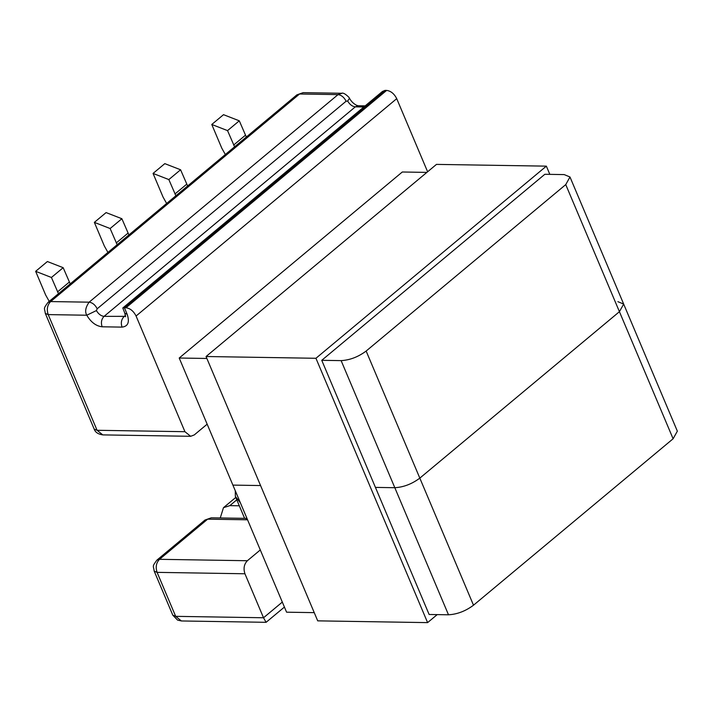 <?xml version="1.0" encoding="UTF-8"?>
<svg xmlns="http://www.w3.org/2000/svg" width="713" height="713" viewBox="0 0 713 713"><rect width="100%" height="100%" fill="white"/><g stroke="black" fill="none" stroke-linecap="round" stroke-linejoin="round"><path stroke-width="1.07" d="M206.057 356.518L436.472 164.391L546.354 166.147L315.939 358.282L206.057 356.518L317.713 620.854L427.604 622.618L437.203 614.615M315.939 358.282L427.604 622.618M549.83 174.364L546.354 166.147M448.495 614.793L394.815 487.71L375.43 487.398L394.815 487.71C403.558 487.211 411.9 484.02 419.823 478.129L473.503 605.212C465.58 611.103 457.247 614.294 448.495 614.793L429.119 614.481L321.75 360.315L544.839 174.284L564.215 174.596L569.981 176.993L565.748 184.605L366.143 351.046C358.22 356.937 349.878 360.127 341.126 360.626L321.75 360.315M247.554 519.795L207.661 519.171L159.516 559.313L247.375 560.73L260.29 549.955M207.162 424.173L194.239 434.948L190.647 436.303L184.934 431.695L97.075 430.287L102.788 434.894L190.647 436.303M247.135 518.814L245.557 519.786M235.299 490.794L235.37 496.444L240.352 502.763M282.312 602.093L263.525 617.761L244.942 573.769C243.24 568.546 244.051 564.197 247.375 560.73M427.613 171.771L396.722 98.661C394.227 93.742 390.867 90.988 386.651 90.408L125.987 307.766L124.401 307.74L385.056 90.382L386.651 90.408M125.987 307.766C130.212 308.346 133.572 311.1 136.067 316.019L184.934 431.695M239.318 505.793L229.827 505.642L223.481 507.674L220.264 517.959M235.789 497.442L223.481 507.674M246.956 518.387L211.253 517.816L205.014 520.018L156.869 560.16C151.744 567.156 153.491 565.373 154.204 571.158L172.787 615.15L175.674 616.344L263.525 617.761L266.092 622.315L284.416 607.075M349.477 98.251L347.668 101.059C349.753 104.561 352.311 106.495 355.341 106.843L358.22 105.756L356.527 105.274C353.461 103.643 351.108 101.308 349.477 98.251L348.915 97.316C345.493 93.947 343.078 92.601 341.679 93.269L303.15 92.645L299.558 94L338.042 94.615L342.026 93.278M385.056 90.382L382.426 91.487L122.796 307.98L124.401 307.74L127.146 314.255C129.793 322.107 128.09 326.394 122.039 327.115L102.128 326.795C96.068 326.099 90.952 322.24 86.781 315.226C84.74 311.688 85.524 307.339 89.125 302.178L50.641 301.563L299.558 94L296.911 94.847L47.994 302.41L50.641 301.563C47.316 305.03 46.505 309.38 48.208 314.602L86.781 315.226L96.398 310.583L97.191 308.782C95.185 304.852 92.503 302.651 89.125 302.178L338.042 94.615C341.42 95.079 344.112 97.28 346.108 101.219L347.668 101.059M70.213 283.89L63.172 267.687L47.388 261.537L35.65 271.332L45.632 294.959L49.224 301.385M58.466 293.676L51.425 277.473L35.65 271.332M187.626 185.977L180.585 169.774L164.81 163.633L153.063 173.428L163.045 197.046L166.637 203.481M175.879 195.772L168.838 179.569L153.063 173.428M246.333 137.021L239.292 120.818L223.517 114.677L211.77 124.472L221.752 148.09L225.344 154.525M234.586 146.816L227.545 130.613L211.77 124.472M128.919 234.934L121.878 218.731L106.094 212.59L94.357 222.376L104.339 246.003L107.93 252.429M117.173 244.719L110.132 228.525L94.357 222.376M127.146 314.255L124.846 313.301L122.796 307.98M63.172 267.687L51.425 277.473M180.585 169.774L168.838 179.569M239.292 120.818L227.545 130.613M121.878 218.731L110.132 228.525M206.877 358.47L179.213 358.024L402.301 172.002L426.864 172.394M314.237 612.636L286.581 612.191L179.213 358.024M232.901 485.107L260.557 485.553L232.901 485.107M366.143 351.046L419.823 478.129L619.428 311.688L419.823 478.129C411.9 484.02 403.558 487.211 394.815 487.71L341.126 360.626M617.895 301.679L623.67 304.077L619.428 311.688L565.748 184.605M473.503 605.212L673.108 438.771L677.35 431.16L623.67 304.077L619.428 311.688L673.108 438.771M156.869 560.16L159.516 559.313C156.192 562.789 155.389 567.138 157.092 572.361L244.942 573.769M266.092 622.315L181.387 620.961L175.674 616.344L157.092 572.361L154.204 571.158M47.994 302.41C42.86 309.406 44.607 307.624 45.32 313.408L48.208 314.602L97.075 430.287L94.187 429.092C95.248 432.265 98.109 434.199 102.788 434.894M236.796 499.831L229.827 505.642M125.586 316.349L104.071 316.367L355.341 106.843L363.853 106.977M136.067 316.019L396.722 98.661M125.497 315.422L123.982 316.688C121.326 319.46 120.675 322.936 122.039 327.115M96.398 310.583C98.483 314.085 101.041 316.019 104.071 316.367C101.415 319.139 100.774 322.624 102.128 326.795M57.521 291.911L69.268 282.116M174.935 193.998L186.681 184.212M233.65 145.051L245.388 135.256M116.228 242.955L127.975 233.169M97.191 308.782L346.108 101.219M244.621 518.351L235.37 496.444M211.253 517.816L205.014 520.018M365.181 105.872L358.22 105.756M45.32 313.408L94.187 429.092M124.846 313.301L125.55 316.732M181.387 620.961L177.546 620.078L172.787 615.15M296.911 94.847L303.15 92.645M569.981 176.993L623.67 304.077"/></g></svg>
